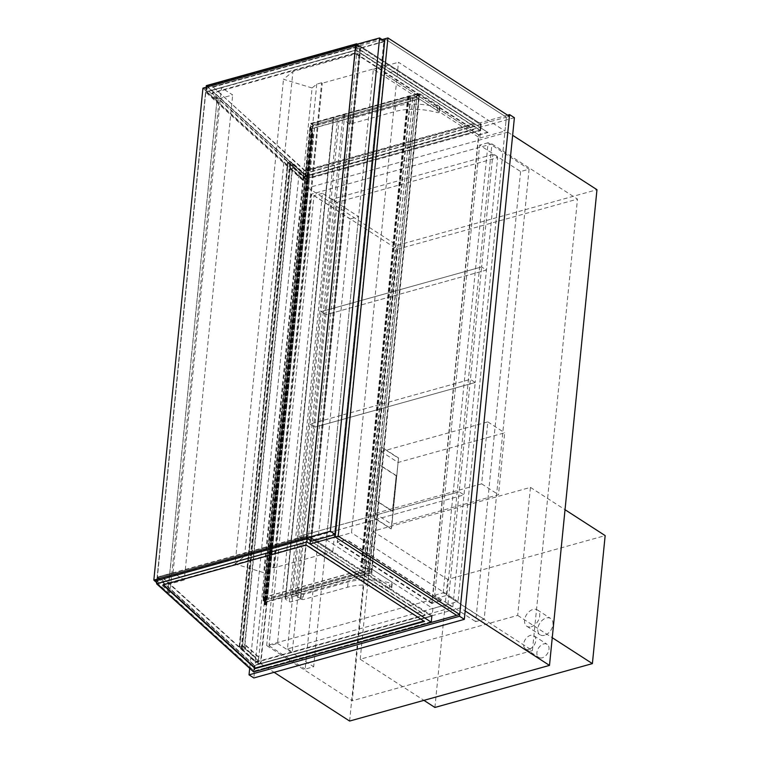 <?xml version="1.0" encoding="UTF-8"?>
<svg xmlns="http://www.w3.org/2000/svg" width="759" height="759" viewBox="0 0 759 759"><rect width="100%" height="100%" fill="white"/><g stroke="black" fill="none" stroke-linecap="round" stroke-linejoin="round"><path stroke-width="0.57" stroke-dasharray="3.79 2.85" d="M542.277 657.787A7.77 5.247 122.8 0 1 538.757 657.398A7.77 5.247 122.8 0 1 538.558 648.025A7.77 5.247 122.8 0 1 547.182 644.344A7.77 5.247 122.8 0 1 548.482 651.478A7.77 5.247 122.8 0 1 542.277 657.787M529.023 649.239A7.77 5.247 -57.2 0 0 535.228 642.93A7.77 5.247 -57.2 0 0 533.928 635.786A7.77 5.247 -57.2 0 0 525.304 639.476A7.77 5.247 -57.2 0 0 525.494 648.85A7.77 5.247 -57.2 0 0 529.023 649.239M544.516 635.302A9.715 6.556 122.8 0 1 540.114 634.818A9.715 6.556 122.8 0 1 539.877 623.101A9.715 6.556 122.8 0 1 550.654 618.49A9.715 6.556 122.8 0 1 552.286 627.418A9.715 6.556 122.8 0 1 544.516 635.302M531.262 626.754A9.715 6.556 -57.2 0 0 539.032 618.86A9.715 6.556 -57.2 0 0 537.4 609.942A9.715 6.556 -57.2 0 0 526.623 614.543A9.715 6.556 -57.2 0 0 526.86 626.26A9.715 6.556 -57.2 0 0 531.262 626.754M514.393 117.711L303.923 176.316L253.848 677.958M460.324 607.855L507.799 132.161L307.926 187.815L260.451 663.508L460.324 607.855L465.163 610.986M303.923 176.316L299.103 173.204L249.683 668.337M507.581 115.159L299.103 173.204M266.675 645.548L311.74 194.067L491.927 143.906L446.871 595.379L266.675 645.548L352.233 700.756L397.299 249.284L311.74 194.067M491.927 143.906L577.485 199.114L532.42 650.586L446.871 595.379M397.299 249.284L577.485 199.114M532.42 650.586L352.233 700.756M507.799 132.161L512.638 135.292M307.926 187.815L397.099 245.356L596.972 189.703M349.614 721.05L397.099 245.356M260.451 663.508L274.103 672.322M302.48 594.297L303.562 594.439L303.05 599.629L301.959 599.487L302.48 594.297L296.456 590.407L372.166 569.326L391.948 582.096A1.556 0.693 5.7 0 1 392.289 582.589A1.556 0.693 5.7 0 1 390.107 583.016A40.796 18.216 -174.3 0 0 348.106 582.039L303.562 594.439M301.959 599.487L295.934 595.597L371.644 574.516L391.435 587.286A1.556 0.693 5.7 0 1 391.767 587.779A1.556 0.693 5.7 0 1 389.585 588.206A40.796 18.216 -174.3 0 0 347.594 587.219L303.05 599.629M371.644 574.516L372.166 569.326L369.756 567.77L365.819 568.87L362.204 566.537L360.819 566.622L363.4 568.425L361.293 566.783L361.901 566.622L365.753 569.108L369.453 567.855L369.102 571.318L371.512 572.874L371.863 569.411L371.312 572.371L369.377 571.129L416.966 94.391L418.892 95.634L312.898 125.15L265.318 601.878L263.382 600.635L310.972 123.907L312.898 125.15L310.972 123.907L263.696 597.523L265.517 597.02L263.487 597.466L265.821 604.686L264.255 604.525L265.242 604.041L262.965 597.618L265.052 604.088L264.066 604.506L265.688 604.838L264.255 599.259L267.566 598.339L264.227 599.155L263.696 597.523L369.69 568.007L371.616 569.259L367.925 570.512L372.166 569.326L419.129 98.822L438.911 111.592A1.556 0.693 5.7 0 1 439.252 112.085A1.556 0.693 5.7 0 1 437.07 112.512A40.796 18.216 -174.3 0 0 395.069 111.535L350.525 123.935L349.444 123.793L349.956 118.603L351.047 118.746L350.525 123.935M295.934 595.597L296.456 590.407M349.444 123.793L343.419 119.903L419.129 98.822L416.719 97.266L369.756 567.77M349.956 118.603L343.931 114.713L419.642 93.632L439.433 106.402A1.556 0.693 5.7 0 1 439.765 106.896A1.556 0.693 5.7 0 1 437.582 107.323A40.796 18.216 -174.3 0 0 395.591 106.345L351.047 118.746M419.642 93.632L419.129 98.822L414.888 99.998L367.925 570.512M343.931 114.713L343.419 119.903M383.779 41.802L360.316 48.339L355.971 45.54L306.873 537.486L311.209 540.285L334.681 533.757L383.779 41.802L379.443 39.003L355.971 45.54L306.873 537.486L330.345 530.958L334.681 533.757M379.443 39.003L330.345 530.958M311.209 540.285L360.316 48.339M384.671 41.214L360.743 47.874L355.686 44.61M360.743 47.874L311.503 541.214M360.202 659.239L372.982 531.234L530.456 487.392L517.676 615.397L360.202 659.239L423.92 700.358M517.676 615.397L552.258 637.712M530.456 487.392L565.028 509.706M372.982 531.234L447.687 579.449L605.16 535.607M434.907 707.454L447.687 579.449M312.082 87.968L283.496 79.287L292.927 71.517L359.7 52.931L381.198 66.801L322.281 83.205L321.607 82.769L316.759 84.116L312.082 87.968L263.705 572.656L235.119 563.975L283.496 79.287M235.119 563.975L244.55 556.205L311.323 537.619L332.822 551.489L273.895 567.893L273.221 567.457L268.382 568.804L316.759 84.116M268.382 568.804L263.705 572.656M273.221 567.457L321.607 82.769M273.895 567.893L322.281 83.205M332.822 551.489L381.198 66.801M311.323 537.619L359.7 52.931M244.55 556.205L292.927 71.517M322.442 193.317L313.96 195.68L269.037 645.776L277.519 643.414L322.442 193.317L358.59 216.647L313.666 666.744L305.184 669.106L350.117 219.009L358.59 216.647M277.519 643.414L313.666 666.744M313.96 195.68L350.117 219.009M269.037 645.776L305.184 669.106M520.608 171.543L475.684 621.63L484.166 619.268L529.089 169.181L520.608 171.543L479.641 145.102L434.717 595.198L475.684 621.63M434.717 595.198L443.199 592.836L484.166 619.268M443.199 592.836L488.122 142.739L529.089 169.181M488.122 142.739L479.641 145.102M300.327 599.268L348.324 118.385A1.167 0.522 -174.3 0 0 348.761 118.034A1.167 0.522 -174.3 0 0 348.514 117.664L300.517 598.547A1.167 0.522 5.7 0 1 300.763 598.917A1.167 0.522 5.7 0 1 300.327 599.268L290.944 601.887A1.167 0.522 5.7 0 1 289.312 601.669L285.45 599.183A1.167 0.522 5.7 0 1 285.204 598.813A1.167 0.522 5.7 0 1 285.64 598.462L333.637 117.579A1.167 0.522 -174.3 0 0 333.201 117.93A1.167 0.522 -174.3 0 0 333.448 118.3L337.309 120.785A1.167 0.522 -174.3 0 0 338.941 121.004L290.944 601.887M300.517 598.547L296.655 596.062L344.652 115.178L348.514 117.664M344.652 115.178A1.167 0.522 -174.3 0 0 343.021 114.97L295.023 595.853A1.167 0.522 5.7 0 1 296.655 596.062M295.023 595.853L285.64 598.462M343.021 114.97L333.637 117.579M348.324 118.385L338.941 121.004M310.118 127.114L312.015 133.584L311.029 134.001L311.693 134.324L312.983 134.201L311.218 128.755L314.53 127.835L311.19 128.65L310.659 127.019L312.48 126.516L310.45 126.962L312.784 134.163L311.664 134.239L311.218 134.02L312.205 133.537L310.118 127.114L263.155 597.618M310.45 126.962L263.487 597.466M312.357 126.43L265.394 596.935M312.48 126.516L265.517 597.02M311.19 128.65L264.227 599.155M314.406 127.759L267.443 598.263M314.53 127.835L267.566 598.339M311.218 128.755L264.255 599.259M312.983 134.201L266.011 604.667L312.974 134.163M309.928 127.114L262.965 597.618M310.393 540.503L359.775 45.796L481.234 124.172L479.859 138.015L373.333 69.278L326.37 539.782L351.512 532.78L398.475 62.276L504.991 131.013L506.376 117.18L384.908 38.794L506.376 117.18L509.403 116.336M373.333 69.278L398.475 62.276M326.37 539.782L432.896 608.519L458.028 601.517L351.512 532.78M432.896 608.519L431.51 622.361L432.165 615.786L254.256 665.32L157.265 577.229L307.575 535.38L432.165 615.786M206.334 85.625L303.325 173.716L506.376 117.18L458.028 601.517M359.775 45.796L382.119 39.572M479.859 138.015L504.991 131.013M431.017 621.763L253.772 671.117L254.322 665.586L431.577 616.232L431.017 621.763L254.161 671.003L157.549 583.254L306.911 541.67L431.017 621.763L431.577 616.232L307.461 536.139L306.911 541.67L431.017 621.763M157.151 583.367L306.911 541.67L307.461 536.139L157.701 577.836L157.151 583.367L253.772 671.117M157.701 577.836L254.322 665.586M163.517 584.772L163.09 584.383L306.162 544.554L423.901 621.08M306.721 539.013L163.65 578.851L255.755 662.512L425.049 615.378L306.769 538.501L163.697 578.33L255.811 661.99L425.097 614.856L306.769 538.501M424.442 621.431L424.499 620.909M306.114 545.066L306.162 544.554M425.049 615.378L425.097 614.856M163.65 578.851L163.697 578.33M163.043 584.904L163.09 584.383M255.755 662.512L255.811 661.99M253.591 671.895L254.256 665.32M307.243 538.719L307.575 535.38M156.933 580.578L157.265 577.229M480.646 124.628L303.391 173.972L302.832 179.513L480.086 130.159L480.646 124.628L303.78 173.868L207.169 86.118L356.531 44.525L480.646 124.628L480.086 130.159L355.971 50.066L356.531 44.525L480.646 124.628M206.771 86.222L356.531 44.525L355.971 50.066L206.22 91.763L206.771 86.222L303.391 173.972M206.22 91.763L302.832 179.513M212.719 87.238L355.781 47.409L474.119 123.764L304.824 170.898L212.767 86.725L355.838 46.887L355.781 47.409M355.231 52.94L212.159 92.778L304.274 176.439L473.569 129.305L355.231 52.94L355.184 53.462L212.112 93.3L304.226 176.961L473.512 129.827L355.184 53.462M355.838 46.887L474.119 123.764M473.569 129.305L473.512 129.827M474.166 123.252L304.881 170.386L304.824 170.898M212.159 92.778L212.112 93.3M304.881 170.386L212.767 86.725M304.274 176.439L304.226 176.961M357.261 44.174L481.234 124.172L480.58 130.747L302.661 180.281L205.68 92.19L355.99 50.341L480.58 130.747M303.325 173.716L302.661 180.281M356.578 44.364L355.99 50.341M206.173 87.247L205.68 92.19M254.72 665.472L431.577 616.232L307.461 536.139L158.1 577.722L254.72 665.472L254.161 671.003M158.1 577.722L157.549 583.254M303.23 179.399L480.086 130.159L355.971 50.066L206.619 91.649L303.23 179.399L303.78 173.868M206.619 91.649L207.169 86.118M258.193 663.575L260.916 663.129L242.434 646.345L239.721 646.801L258.193 663.575L306.532 179.238L309.255 178.782L260.916 663.129M309.255 178.782L290.782 162.009L288.059 162.454L239.721 646.801L288.059 162.454L306.532 179.238M290.782 162.009L242.434 646.345L290.782 162.009L288.059 162.454L289.568 164.191L287.538 162.341L290.934 161.781L292.632 163.688L290.782 162.009M290.83 164.969L293.553 164.523L293.543 167.929L293.923 164.124L290.526 164.684L290.147 168.489L290.83 164.969L303.761 176.714L303.078 180.234L303.458 176.43L306.864 175.87L306.475 179.674L306.484 176.268L303.761 176.714M290.488 168.432L303.42 180.177M293.553 164.523L306.484 176.268M293.211 167.986L306.143 179.731M293.543 167.929L306.475 179.674M293.923 164.124L306.864 175.87M290.526 164.684L303.458 176.43M290.147 168.489L303.078 180.234M242.491 649.315L245.204 648.869L245.897 645.349L245.518 649.154L242.112 649.713L242.833 645.852L242.491 649.315L255.422 661.061L255.764 657.598L255.043 661.459L258.449 660.899L258.828 657.095L258.136 660.615L255.422 661.061M242.833 645.852L255.764 657.598M245.204 648.869L258.136 660.615M245.555 645.406L258.487 657.152M245.897 645.349L258.828 657.095M245.518 649.154L258.449 660.899M242.112 649.713L255.043 661.459M242.491 645.909L255.422 657.655M393.39 71.479L384.045 73.746L337.252 542.524L346.673 539.564L337.584 542.087L384.31 74.002L393.39 71.479L487.942 132.493L393.428 71.128M487.971 132.142L478.587 134.76L431.795 603.528L441.216 600.568L432.137 603.101L478.853 135.017L384.31 74.002M478.853 135.017L487.942 132.493M432.137 603.101L337.584 542.087M441.216 600.568L346.673 539.564M441.178 600.919L346.635 539.905M431.795 603.528L337.252 542.524M478.587 134.76L384.045 73.746M416.966 94.391L310.972 123.907L416.966 94.391L418.892 95.634L371.312 572.371L265.318 601.878L371.312 572.371L369.377 571.129L263.382 600.635L369.377 571.129L416.966 94.391M263.107 600.824L263.458 597.371L263.382 600.635L265.318 601.878L265.868 598.917L265.517 602.38L263.107 600.824L369.102 571.318M265.517 602.38L371.512 572.874M263.458 597.371L369.453 567.855M265.622 598.766L371.616 569.259L419.167 95.444L416.757 93.888L416.416 97.351L418.579 98.755L414.642 99.846L367.679 570.351M265.868 598.917L371.863 569.411M418.892 95.634L418.579 98.755L312.585 128.262L312.898 125.15L418.892 95.634M416.719 97.266L412.782 98.366L409.167 96.032L407.782 96.118L410.363 97.92L408.257 96.279L408.864 96.118L412.716 98.604L416.653 97.503L310.659 127.019L310.763 123.404L313.173 124.96L312.585 128.262M312.831 128.413L418.826 98.907M313.173 124.96L419.167 95.444M310.763 123.404L416.757 93.888M310.422 126.867L416.416 97.351M412.716 98.604L365.753 569.108M410.666 97.835L363.703 568.339M410.363 97.92L363.4 568.425M412.782 98.366L365.819 568.87M306.475 537.6L308.315 538.425L307.518 538.643M156.715 582.713L167.881 592.855L216.979 100.9L202.938 88.148L205.907 88.651L357.423 46.47L308.315 538.425M357.423 46.47L355.582 45.644M202.938 88.148L205.907 88.651L156.809 580.607L205.907 88.651L219.019 100.558L216.979 100.9M167.881 592.855L169.921 592.513L219.019 100.558M169.921 592.513L156.914 580.701M244.626 647.968L242.434 646.345L239.721 646.801L241.22 648.528L239.189 646.687L242.595 646.127L244.626 647.968L292.965 163.631M244.284 648.025L292.632 163.688M242.595 646.127L290.934 161.781M239.189 646.687L287.538 162.341M241.22 648.528L289.568 164.191M241.561 648.471L289.91 164.134M492.847 154.504L332.338 199.19L321.123 311.626L481.623 266.94L486.443 270.052L325.943 314.738L337.157 202.302L497.667 157.616L475.219 382.489L314.719 427.175L325.943 314.738L486.443 270.052L481.623 266.94L492.847 154.504L497.667 157.616M321.123 311.626L325.943 314.738L321.123 311.626L309.9 424.063L470.4 379.377L475.219 382.489L463.996 494.925L303.496 539.611L314.719 427.175L475.219 382.489L470.4 379.377L481.623 266.94L321.123 311.626M332.338 199.19L337.157 202.302M309.9 424.063L314.719 427.175L309.9 424.063L298.676 536.509L459.176 491.813L463.996 494.925L452.772 607.361L292.272 652.047L303.496 539.611L463.996 494.925L459.176 491.813L470.4 379.377L309.9 424.063M447.952 604.249L459.176 491.813L298.676 536.509L303.496 539.611L298.676 536.509L287.452 648.945L447.952 604.249L452.772 607.361M381.227 451.586L487.819 421.9L481.642 483.834L375.041 513.511L381.227 451.586L398.096 462.468L504.688 432.791L498.511 494.716L391.91 524.393L398.096 462.468M375.041 513.511L391.91 524.393M481.642 483.834L498.511 494.716M487.819 421.9L504.688 432.791M398.541 457.971L391.464 528.89L374.595 518.008L381.673 447.089L398.541 457.971L391.16 528.976L374.291 518.093L381.369 447.165L398.238 458.057M396.236 475.542L392.678 511.177L376.293 500.598L379.851 464.973L396.236 475.542L392.375 511.262L375.99 500.684L379.547 465.049L395.932 475.627M287.452 648.945L292.272 652.047M217.055 99.287L205.822 92.038L221.448 87.693L232.681 94.941L217.055 99.287L168.64 584.326L157.417 577.077L205.822 92.038M157.417 577.077L173.043 572.722L184.266 579.971L232.681 94.941M184.266 579.971L168.64 584.326M173.043 572.722L221.448 87.693M347.594 587.219L348.106 582.039M389.585 588.206L390.107 583.016M391.435 587.286L391.948 582.096M395.591 106.345L395.069 111.535M437.582 107.323L437.07 112.512M439.433 106.402L438.911 111.592M333.448 118.3L285.45 599.183M289.312 601.669L337.309 120.785M312.205 133.537L265.242 604.041M311.551 133.888L264.587 604.392M311.664 134.239L264.701 604.743M312.623 134.248L265.659 604.752M312.784 134.163L265.821 604.667L312.784 134.182M312.651 134.334L265.688 604.838M311.693 134.324L264.73 604.828M311.522 133.793L264.559 604.297M312.006 133.537L265.043 604.041M408.864 96.118L361.901 566.622M408.257 96.279L361.293 566.783M407.953 96.365L360.99 566.869M409.167 96.032L362.204 566.537M525.494 648.85L538.757 657.398M533.928 635.786L547.182 644.344M526.86 626.26L540.114 634.818M537.4 609.942L550.654 618.49M391.767 587.779L392.289 582.589M439.252 112.085L439.765 106.896M348.761 118.034L300.763 598.917M285.204 598.813L333.201 117.93M312.205 133.603L265.242 604.107M311.218 134.02L264.255 604.525M311.029 134.001L264.066 604.506M312.015 133.584L265.052 604.088M408.171 96.165L361.208 566.669M407.782 96.118L360.819 566.622"/><path stroke-width="1.14" d="M249.683 668.337L249.028 674.846L253.848 677.958L464.328 619.353L514.393 117.711L509.574 114.609L507.581 115.159M464.328 619.353L459.508 616.242L509.574 114.609M249.028 674.846L459.508 616.242M465.163 610.986L549.488 665.396L349.614 721.05L274.103 672.322M512.638 135.292L596.972 189.703L549.488 665.396M379.604 37.95L355.686 44.61L306.446 537.951L330.364 531.291L379.604 37.95L384.671 41.214L335.431 534.554L330.364 531.291M306.446 537.951L311.503 541.214L335.431 534.554M423.92 700.358L434.907 707.454L592.39 663.613L552.258 637.712M565.028 509.706L605.16 535.607L592.39 663.613M382.119 39.572L384.908 38.794L335.184 536.974L310.052 543.975L431.51 622.361L306.921 541.954L156.61 583.804L253.591 671.895L459.679 614.515L509.403 116.336L387.934 37.95L338.21 536.129L459.679 614.515M387.934 37.95L384.908 38.794L335.184 536.974L456.652 615.359L335.184 536.974L338.21 536.129M310.052 543.975L310.393 540.503M423.901 621.08L255.204 668.043L163.517 584.772M255.157 668.565L163.043 584.904L306.114 545.066L424.442 621.431L255.157 668.565L255.204 668.043M306.921 541.954L307.243 538.719M156.61 583.804L156.933 580.578M357.261 44.174L356.645 43.775L356.578 44.364M356.645 43.775L206.334 85.625L206.173 87.247M307.518 538.643L156.809 580.607L153.84 580.094L306.475 537.6M202.938 88.148L153.84 580.094L202.938 88.148L355.582 45.644M156.914 580.701L153.84 580.094L156.715 582.713"/></g></svg>
